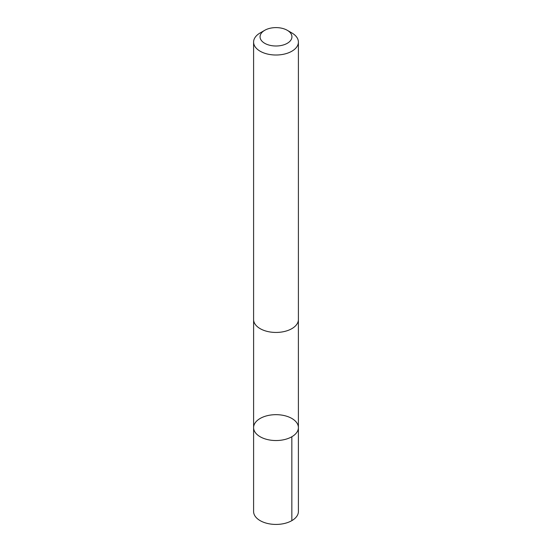 <?xml version="1.0" encoding="UTF-8"?>
<svg xmlns="http://www.w3.org/2000/svg" width="552" height="552" viewBox="0 0 552 552"><rect width="100%" height="100%" fill="white"/><g stroke="black" fill="none" stroke-linecap="round" stroke-linejoin="round"><path stroke-width="0.83" d="M253.789 425.93A22.397 12.931 180 0 1 277.456 414.697A22.397 12.931 180 0 1 298.397 427.607A22.397 12.931 180 0 1 276 440.537A22.397 12.931 180 0 1 253.603 427.607A22.397 12.931 180 0 1 253.789 425.93M253.596 511.49A22.404 12.937 0 0 0 274.544 524.4A22.404 12.937 0 0 0 298.218 513.167A22.404 12.937 0 0 0 298.404 511.49L298.397 427.607A22.397 12.931 180 0 1 276 440.537A22.397 12.931 180 0 1 253.603 427.607L253.596 511.49M264.732 30.298L260.158 32.934A22.404 12.937 0 0 0 253.596 42.083L253.596 319.511A22.404 12.937 0 0 0 274.544 332.414A22.404 12.937 0 0 0 298.218 321.188A22.404 12.937 0 0 0 298.404 319.511L298.404 42.083A22.404 12.937 0 0 0 291.842 32.934L287.268 30.298A15.939 9.198 0 0 0 264.732 30.298A15.939 9.198 0 0 0 268.962 45.057A15.939 9.198 0 0 0 291.801 37.991A15.939 9.198 0 0 0 287.268 30.298M253.596 42.083A22.404 12.937 0 0 0 274.544 54.986A22.404 12.937 0 0 0 298.218 43.76A22.404 12.937 0 0 0 298.404 42.083M291.835 436.749L291.842 520.639M253.609 319.898L253.603 427.607M298.39 319.898L298.397 427.607"/></g></svg>
